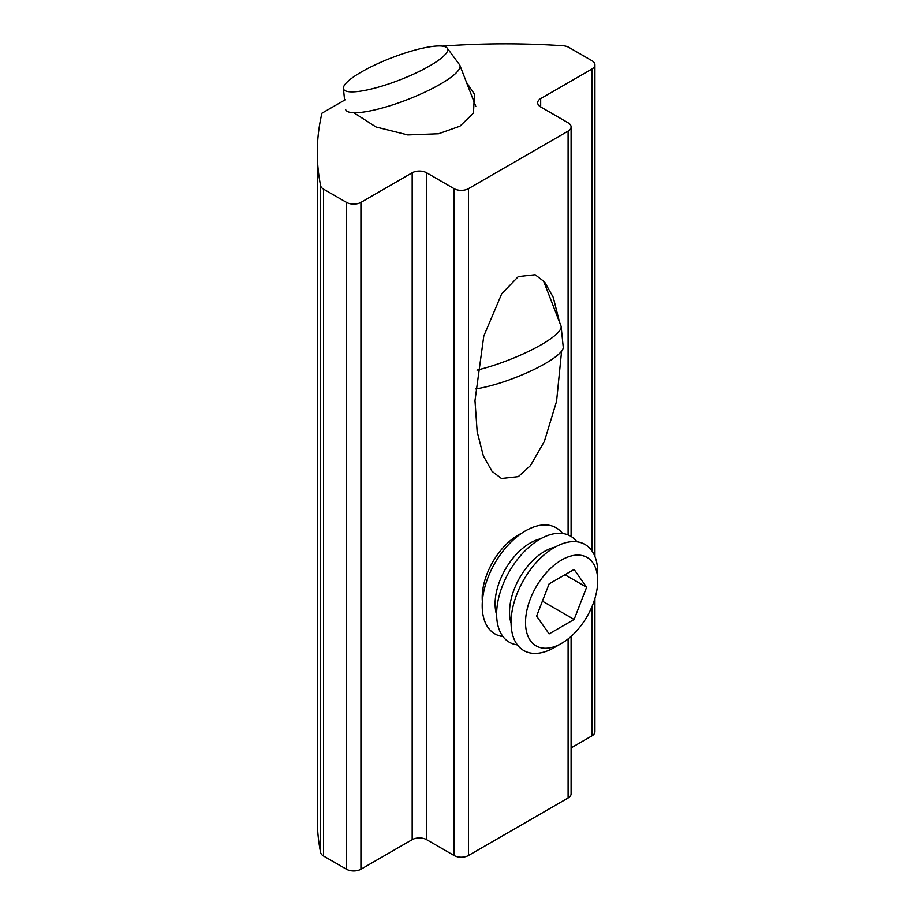 <?xml version="1.0" encoding="UTF-8"?>
<svg xmlns="http://www.w3.org/2000/svg" width="915" height="915" viewBox="0 0 915 915"><rect width="100%" height="100%" fill="white"/><g stroke="black" fill="none" stroke-linecap="round" stroke-linejoin="round"><path stroke-width="1.37" d="M477.024 370.118A61.259 12.947 -21.2 0 0 541.371 344.658A61.259 12.947 -21.2 0 0 561.135 326.586A61.259 12.947 -21.2 0 0 560.964 325.854L543.407 280.619M447.241 48.14A55.781 11.792 158.8 0 1 429.73 65.869A55.781 11.792 158.8 0 1 374.452 88.229A55.781 11.792 158.8 0 1 343.411 88.435A55.781 11.792 158.8 0 1 361.414 71.976A55.781 11.792 158.8 0 1 413.889 50.382A55.781 11.792 158.8 0 1 447.241 48.14L459.536 64.713A61.259 12.947 158.8 0 1 459.902 65.377A61.259 12.947 158.8 0 1 440.298 84.18A61.259 12.947 158.8 0 1 381.132 108.313A61.259 12.947 158.8 0 1 345.687 109.686M475.32 388.955A55.781 11.792 -21.2 0 0 545.237 363.564A55.781 11.792 -21.2 0 0 563.24 347.105L561.135 326.586M502.964 636.554A61.259 35.365 -60 0 1 482.205 605.844A61.259 35.365 -60 0 1 513.807 539.438A61.259 35.365 -60 0 1 562.496 533.445M517.41 644.892A61.259 35.365 -60 0 1 496.639 614.182A61.259 35.365 -60 0 1 528.241 547.776A61.259 35.365 -60 0 1 576.93 541.783M554.387 647.523L561.604 643.348L554.387 647.523A61.259 35.365 -60 0 1 511.073 622.509A61.259 35.365 -60 0 1 554.387 547.49A61.259 35.365 -60 0 1 597.701 572.504L597.701 580.831A51.046 29.474 -60 0 1 561.604 643.348A51.046 29.474 -60 0 1 525.519 622.509A51.046 29.474 -60 0 1 561.604 559.991A51.046 29.474 -60 0 1 597.701 580.831M536.602 616.115L549.103 583.884L574.117 569.45L586.618 587.236L574.117 619.466L549.103 633.901L536.602 616.115M542.401 601.155L574.117 619.466M564.955 574.734L586.618 587.236M482.365 601.384A51.046 29.474 -60 0 1 482.205 597.506A51.046 29.474 -60 0 1 521.733 533.193M466.49 82.361L474.428 94.199L473.478 113.083L459.948 126.19L438.571 133.762L407.781 134.928L375.974 126.968L353.842 112.751M561.604 351.154L556.572 401.296L544.345 441.488L530.448 465.598L518.29 476.635L501.454 478.488L492.041 471.328L483.349 455.876L477.173 431.754L474.988 400.656L483.795 336.045L501.729 293.761L518.29 276.582L535.126 274.729L544.551 281.889L553.243 297.341L559.523 322.137M345.195 99.781L321.943 113.197A500.242 288.82 180 0 0 317.299 152.45L317.299 819.314A500.242 288.82 0 0 0 320.616 852.506A10.214 5.89 0 0 0 323.533 856.005L323.533 189.142L346.488 202.387L346.488 869.25A10.214 5.89 0 0 0 360.922 869.25L412.173 839.661A10.214 5.89 0 0 1 426.619 839.661L454.046 855.491A10.214 5.89 0 0 0 468.48 855.491L568.101 797.983A10.214 5.89 0 0 0 571.097 793.808L571.097 636.405M442.471 46.127A500.242 288.82 180 0 1 562.931 45.75A10.214 5.89 0 0 1 568.981 47.443L591.925 60.687A10.214 5.89 180 0 1 594.922 64.851A10.214 5.89 180 0 1 591.925 69.025L591.925 550.876M571.097 747.91L591.925 735.877A10.214 5.89 0 0 0 594.922 731.714L594.922 598.501M346.488 869.25L323.533 856.005M320.616 852.506L320.616 185.654A500.242 288.82 180 0 1 317.299 152.45M360.922 869.25L360.922 202.387L412.173 172.798A10.214 5.89 180 0 1 426.619 172.798L454.046 188.639A10.214 5.89 0 0 0 468.48 188.639L568.101 131.12A10.214 5.89 0 0 0 571.097 126.956A10.214 5.89 0 0 0 568.101 122.782L540.674 106.952A10.214 5.89 180 0 1 537.688 102.777A10.214 5.89 180 0 1 540.674 98.614L591.925 69.025M320.616 185.654A10.214 5.89 0 0 0 323.533 189.142M360.922 202.387A10.214 5.89 180 0 1 346.488 202.387M496.639 614.88A49.696 28.697 -60 0 1 495.095 603.843A49.696 28.697 -60 0 1 530.231 542.984A49.696 28.697 -60 0 1 540.559 538.809M511.085 623.207A49.696 28.697 -60 0 1 509.529 612.181A49.696 28.697 -60 0 1 544.665 551.31A49.696 28.697 -60 0 1 554.993 547.147M568.101 131.12L568.101 534.909M568.101 638.922L568.101 797.983M468.48 855.491L468.48 188.639M591.925 606.782L591.925 735.877M540.674 106.952L540.674 98.614M454.046 188.639L454.046 855.491M426.619 839.661L426.619 172.798M412.173 172.798L412.173 839.661M343.411 88.435L344.6 100.112M475.789 106.346L459.902 65.377M571.097 126.956L571.097 536.43M594.922 64.851L594.922 556.457"/></g></svg>
